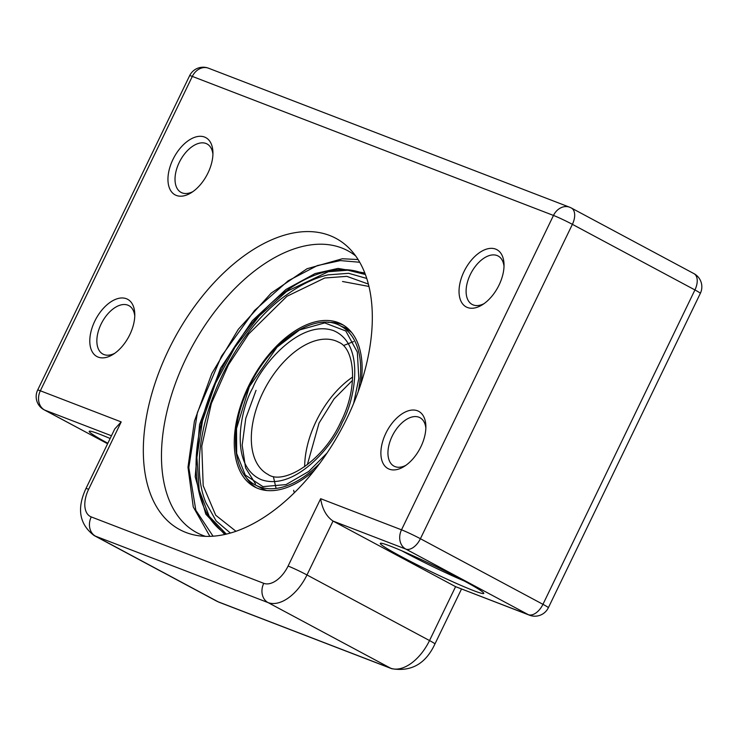<?xml version="1.0" encoding="UTF-8"?>
<svg xmlns="http://www.w3.org/2000/svg" width="738" height="738" viewBox="0 0 738 738"><rect width="100%" height="100%" fill="white"/><g stroke="black" fill="none" stroke-linecap="round" stroke-linejoin="round"><path stroke-width="1.11" d="M168.698 349.637A165.257 95.027 118.2 0 1 350.209 249.315A165.257 95.027 118.2 0 1 346.971 418.271A165.257 95.027 118.2 0 1 197.018 535.493A165.257 95.027 118.2 0 1 168.698 349.637M355.633 255.892A159.897 91.946 -61.8 0 0 347.718 250.699A159.897 91.946 -61.8 0 0 186.004 358.474A159.897 91.946 -61.8 0 0 196.788 532.642A159.897 91.946 -61.8 0 0 205.496 536.351M385.863 433.234A32.481 18.681 118.2 0 1 410.42 410.282A32.481 18.681 118.2 0 1 425.854 425.808A32.481 18.681 118.2 0 1 420.9 446.73A32.481 18.681 118.2 0 1 404.046 466.545A32.481 18.681 118.2 0 1 383.234 463.676A32.481 18.681 118.2 0 1 385.863 433.234M425.854 427.994A27.481 15.802 -61.8 0 0 419.95 417.68A27.481 15.802 -61.8 0 0 392.164 436.204A27.481 15.802 -61.8 0 0 394.009 466.139A27.481 15.802 -61.8 0 0 405.872 465.337M464.017 271.556A32.481 18.681 118.2 0 1 488.574 248.605A32.481 18.681 118.2 0 1 504.017 264.13A32.481 18.681 118.2 0 1 499.054 285.043A32.481 18.681 118.2 0 1 482.209 304.868A32.481 18.681 118.2 0 1 461.388 301.999A32.481 18.681 118.2 0 1 464.017 271.556M504.017 266.317A27.481 15.802 -61.8 0 0 498.113 256.003A27.481 15.802 -61.8 0 0 470.318 274.527A27.481 15.802 -61.8 0 0 472.172 304.462A27.481 15.802 -61.8 0 0 484.027 303.659M172.932 159.5A32.481 18.681 118.2 0 1 197.489 136.548A32.481 18.681 118.2 0 1 212.922 152.074A32.481 18.681 118.2 0 1 207.968 172.987A32.481 18.681 118.2 0 1 191.114 192.812A32.481 18.681 118.2 0 1 170.303 189.943A32.481 18.681 118.2 0 1 172.932 159.5M212.931 154.26A27.481 15.802 -61.8 0 0 207.027 143.947A27.481 15.802 -61.8 0 0 179.233 162.471A27.481 15.802 -61.8 0 0 181.087 192.406A27.481 15.802 -61.8 0 0 192.941 191.603M94.768 321.187A32.481 18.681 118.2 0 1 119.325 298.226A32.481 18.681 118.2 0 1 134.768 313.751A32.481 18.681 118.2 0 1 129.805 334.674A32.481 18.681 118.2 0 1 112.96 354.489A32.481 18.681 118.2 0 1 92.139 351.62A32.481 18.681 118.2 0 1 94.768 321.187M134.768 315.938A27.481 15.802 -61.8 0 0 128.864 305.624A27.481 15.802 -61.8 0 0 101.069 324.148A27.481 15.802 -61.8 0 0 102.923 354.083A27.481 15.802 -61.8 0 0 114.777 353.281M473.492 590.585A57.463 3.358 25.8 0 1 413.594 563.002A57.463 3.358 25.8 0 1 380.485 543.251A57.463 3.358 25.8 0 1 390.596 546.203A57.463 3.358 25.8 0 1 447.625 572.337A57.463 3.358 25.8 0 1 483.777 593.186A57.463 3.358 25.8 0 1 473.492 590.585M402.035 550.908A52.472 3.072 -154.2 0 0 464.386 581.046M107.84 443.261A57.463 3.358 25.8 0 1 89.39 431.195A57.463 3.358 25.8 0 1 99.501 434.147A57.463 3.358 25.8 0 1 110.137 438.501M529.487 615.197A14.991 14.991 0 0 0 548.362 607.734A14.991 0.876 -154.2 0 0 542.956 604.321L694.928 289.942L572.384 224.343L420.411 538.722L542.956 604.321A14.991 8.616 118.2 0 1 528.353 614.68A14.991 12.232 -68.9 0 0 529.487 615.197L455.586 586.664L333.041 521.065L306.98 574.957L429.525 640.556L455.586 586.664L528.353 614.68L405.808 549.081L333.041 521.065C326.417 516.517 322.285 509.063 320.652 498.694L401.509 529.819L553.482 215.441L192.323 76.411L40.341 390.789L121.198 421.915L88.634 489.285A24.981 14.363 -61.8 0 0 91.254 516.923L263.752 583.324A24.981 14.363 -61.8 0 0 288.088 566.055L320.652 498.694M88.634 489.285A14.991 0.876 25.8 0 0 85.949 488.547L114.768 428.935L121.198 421.915M293.641 490.318L294.314 492.818M358.17 391.712A90.193 51.863 -61.8 0 0 340.771 326.048L348.447 329.028M343.53 325.218A92.296 53.071 -61.8 0 0 341.906 324.545A92.296 53.071 -61.8 0 0 327.976 322.395M245.505 476.462A92.296 53.071 -61.8 0 0 256.483 487.836M360.983 383.529A92.296 53.071 -61.8 0 0 341.759 324.194A92.296 53.071 -61.8 0 0 338.299 322.617A92.296 53.071 -61.8 0 0 249.887 383.446A92.296 53.071 -61.8 0 0 254.647 486.932A92.296 53.071 -61.8 0 0 258.106 488.51A92.296 53.071 -61.8 0 0 314.683 470.023M91.254 516.923A14.991 12.232 -68.9 0 0 95.553 536.185L218.097 601.784L390.596 668.185L268.051 602.586L95.553 536.185A39.972 22.989 118.2 0 1 94.058 535.502L216.603 601.101A39.972 22.989 -61.8 0 0 218.097 601.784A14.991 12.232 -68.9 0 0 219.232 602.3L391.73 668.702A14.991 12.232 -68.9 0 1 390.596 668.185A39.972 22.989 -61.8 0 0 429.525 640.556A14.991 0.876 -154.2 0 1 434.94 643.97L461.499 589.025M111.466 435.771L44.64 410.051L107.6 443.75L44.077 409.793A14.991 8.616 118.2 0 0 44.64 410.051A14.991 12.232 -68.9 0 1 40.341 390.789A14.991 0.876 -154.2 0 0 37.656 390.051L189.638 75.673A14.991 0.876 -154.2 0 1 192.323 76.411A14.991 12.232 -68.9 0 1 208.513 68.21L569.681 207.24A14.991 12.232 -68.9 0 0 553.482 215.441A14.991 0.876 25.8 0 1 572.384 224.343A14.991 8.616 118.2 0 0 571.369 208.015A14.991 14.991 0 0 0 569.681 207.24M288.088 566.055A14.991 0.876 -154.2 0 1 306.98 574.957A39.972 22.989 118.2 0 1 268.051 602.586A14.991 12.232 -68.9 0 1 263.752 583.324M401.509 529.819A14.991 12.232 111.1 0 0 405.808 549.081A14.991 8.616 118.2 0 0 420.411 538.722A14.991 0.876 -154.2 0 0 401.509 529.819M570.815 207.756A14.991 8.616 118.2 0 1 571.369 208.015L693.923 273.614A14.991 8.616 118.2 0 1 694.928 289.942A14.991 0.876 25.8 0 1 700.344 293.355A14.991 14.991 0 0 0 693.923 273.614M342.22 422.404C354.563 401.287 366.149 344.388 333.521 330.624C299.914 318.89 261.483 365.458 252.737 387.957C240.404 409.073 228.817 465.964 261.446 479.728C295.052 491.462 333.484 444.903 342.22 422.404M262.82 392.699A74.953 43.099 118.2 0 1 338.622 342.183C354.452 348.308 358.871 386.564 340.79 422.007C322.755 461.96 283.134 485.576 267.876 474.35A74.953 43.099 118.2 0 1 262.82 392.699M352.672 377.044A74.953 43.099 -61.8 0 0 316.159 421.26A74.953 43.099 -61.8 0 0 304.674 466.711M327.091 452.984L308.752 471.444L286.049 484.589L262.949 486.628L245.265 475.06L236.658 453.455L236.52 428.557L249.37 386.657L277.091 347.118L299.582 329.951L324.683 322.903L345.808 330.993L357.33 352.081L358.816 378.465L353.677 403.308M351.611 332.46A90.193 51.863 -61.8 0 0 346.897 329.323L340.771 326.048C315.338 310.882 270.339 340.984 249.195 386.611C228.762 427.496 231.511 473.298 255.634 485.078L261.759 488.362A90.193 51.863 -61.8 0 0 266.981 490.549M255.634 485.078A90.193 51.863 -61.8 0 0 319.932 463.15M235.994 531.305L215.717 515.235L203.19 485.696L201.788 446.121L211.336 403.529L228.411 364.867L248.66 333.991L286.897 296.325L324.729 277.995L346.823 276.353L368.345 284.065M226.363 534.137L209.232 516.351L199.186 490.124L196.898 457.505L202.489 420.964L215.496 383.29L234.915 347.358L259.259 315.938L286.667 291.436L328.299 271.732L347.819 270.209L365.356 274.481A147.406 84.759 -61.8 0 0 363.327 273.65M213.061 536.212L195.828 510.253L188.808 467.615L197.415 412.477L221.501 356.168L254.481 310.514L288.161 280.809L317.322 265.588L340.356 260.588L359.701 262.258M364.784 272.977L338.032 268.42L315.108 273.558L285.883 289.49L252.331 320.707L220.57 368.096L199.555 424.581L195.201 476.813L205.81 514.137L224.795 534.496M226.252 534.155A147.406 84.759 118.2 0 1 218.688 374.959A147.406 84.759 118.2 0 1 338.484 269.73A147.406 84.759 118.2 0 1 365.31 274.379M368.935 286.445L342.515 281.492M548.362 607.734L700.344 293.355M85.949 488.547C76.651 508.547 79.353 524.201 94.058 535.502M208.513 68.21A14.991 14.991 0 0 0 189.638 75.673M37.656 390.051A14.991 14.991 0 0 0 44.077 409.793M434.94 643.97C425.725 663.739 411.324 671.986 391.73 668.702M219.232 602.3L216.603 601.101M352.515 380.328L334.065 398.907L319.047 423.077L307.322 464.755M256.04 390.347L245.782 418.308L242.165 445.208L245.588 467.938L255.523 483.888M273.558 477.385L276.086 488.436M344.305 345.227L353.567 341.574M366.721 278.447L348.631 273.291L327.93 274.887C314.563 278.023 301.113 284.462 287.58 294.204C225.348 336.703 181.963 446.047 205.939 502.762L216.096 520.88L230.422 533.076M209.896 536.369L193.255 506.932L187.987 467.154L194.426 421.103L211.815 373.493L238.319 329.296L271.197 293.115L307.054 268.733L342.321 258.761L358.078 259.536"/></g></svg>

